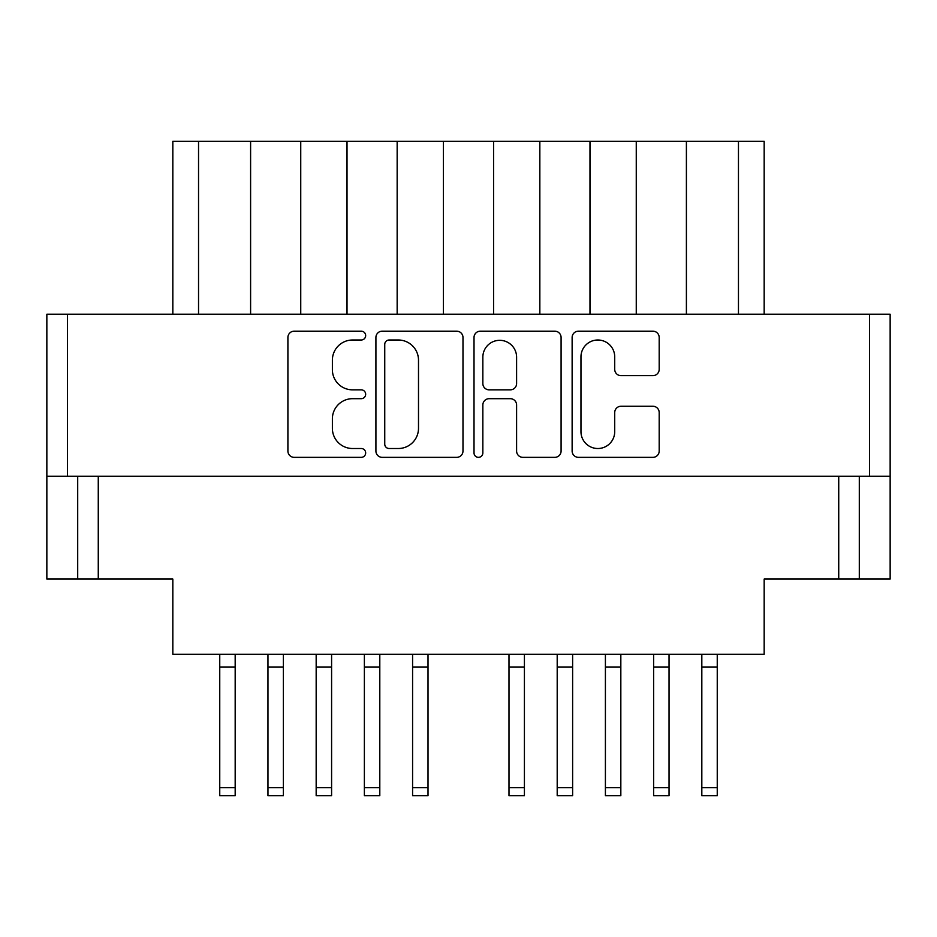 <?xml version="1.0" encoding="UTF-8"?>
<svg xmlns="http://www.w3.org/2000/svg" width="937" height="937" viewBox="0 0 937 937"><rect width="100%" height="100%" fill="white"/><g stroke="black" fill="none" stroke-linecap="round" stroke-linejoin="round"><path stroke-width="1.41" d="M580.963 431.641A16.878 16.878 0 0 0 597.841 448.518A16.878 16.878 0 0 0 614.719 431.641L614.719 412.561A6.313 6.313 0 0 1 621.02 406.248L652.878 406.248A6.313 6.313 0 0 1 659.191 412.561L659.191 451.048A6.313 6.313 0 0 1 652.878 457.35L578.434 457.35A6.313 6.313 0 0 1 572.132 451.048L572.132 337.484A6.313 6.313 0 0 1 578.434 331.171L652.878 331.171A6.313 6.313 0 0 1 659.191 337.484L659.191 369.342A6.313 6.313 0 0 1 652.878 375.655L621.02 375.655A6.313 6.313 0 0 1 614.719 369.342L614.719 356.88A16.878 16.878 0 0 0 597.841 340.002A16.878 16.878 0 0 0 580.963 356.88L580.963 431.641M478.432 457.35A4.416 4.416 0 0 0 482.848 452.934L482.848 404.983A6.313 6.313 0 0 1 489.161 398.682L510.302 398.682A6.313 6.313 0 0 1 516.603 404.983L516.603 451.048A6.313 6.313 0 0 0 522.916 457.35L554.774 457.35A6.313 6.313 0 0 0 561.087 451.048L561.087 337.484A6.313 6.313 0 0 0 554.774 331.171L480.33 331.171A6.313 6.313 0 0 0 474.017 337.484L474.017 452.934A4.416 4.416 0 0 0 478.432 457.35M462.983 451.048L462.983 337.484A6.313 6.313 0 0 0 456.67 331.171L382.226 331.171A6.313 6.313 0 0 0 375.913 337.484L375.913 451.048A6.313 6.313 0 0 0 382.226 457.35L456.67 457.35A6.313 6.313 0 0 0 462.983 451.048M890.15 476.219L46.85 476.219L46.85 314.235L890.15 314.235L890.15 579.054L838.732 579.054L838.732 476.219M352.57 340.002L361.249 340.002A4.416 4.416 0 0 0 365.664 335.587A4.416 4.416 0 0 0 361.249 331.171L294.206 331.171A6.313 6.313 0 0 0 287.905 337.484L287.905 451.048A6.313 6.313 0 0 0 294.206 457.35L361.249 457.35A4.416 4.416 0 0 0 365.664 452.934A4.416 4.416 0 0 0 361.249 448.518L352.57 448.518A20.192 20.192 0 0 1 332.377 428.326L332.377 418.862A20.192 20.192 0 0 1 352.57 398.682L361.249 398.682A4.416 4.416 0 0 0 365.664 394.266A4.416 4.416 0 0 0 361.249 389.851L352.57 389.851A20.192 20.192 0 0 1 332.377 369.658L332.377 360.195A20.192 20.192 0 0 1 352.57 340.002M46.85 476.219L46.85 579.054L77.701 579.054L77.701 476.219L77.701 579.054L172.83 579.054L172.83 654.26L764.17 654.26L764.17 579.054L838.732 579.054M859.299 476.219L859.299 579.054M172.83 314.235L172.83 141.335L198.539 141.335L198.539 314.235M250.601 314.235L250.601 141.335L198.539 141.335M300.742 314.235L300.742 141.335L250.601 141.335M347.018 314.235L347.018 141.335L300.742 141.335M397.159 314.235L397.159 141.335L347.018 141.335M443.435 314.235L443.435 141.335L397.159 141.335M493.565 314.235L493.565 141.335L443.435 141.335M539.841 314.235L539.841 141.335L493.565 141.335M589.982 314.235L589.982 141.335L539.841 141.335M636.258 314.235L636.258 141.335L589.982 141.335M686.399 314.235L686.399 141.335L636.258 141.335M738.461 314.235L738.461 141.335L686.399 141.335M738.461 141.335L764.17 141.335L764.17 314.235M389.16 340.002A4.416 4.416 0 0 0 384.744 344.418L384.744 444.103A4.416 4.416 0 0 0 389.16 448.518L398.307 448.518A20.192 20.192 0 0 0 418.499 428.326L418.499 360.195A20.192 20.192 0 0 0 398.307 340.002L389.16 340.002M516.603 357.196A16.878 16.878 0 0 0 499.726 340.318A16.878 16.878 0 0 0 482.848 357.196L482.848 383.538A6.313 6.313 0 0 0 489.161 389.851L510.302 389.851A6.313 6.313 0 0 0 516.603 383.538L516.603 357.196M717.25 654.26L717.25 795.665L701.825 795.665L701.825 654.26M717.25 667.109L701.825 667.109M620.833 654.26L620.833 795.665L605.407 795.665L605.407 654.26M620.833 667.109L605.407 667.109M524.415 654.26L524.415 795.665L508.99 795.665L508.99 654.26M524.415 667.109L508.99 667.109M428.01 654.26L428.01 795.665L412.585 795.665L412.585 654.26M428.01 667.109L412.585 667.109M331.593 654.26L331.593 795.665L316.167 795.665L316.167 654.26M331.593 667.109L316.167 667.109M669.041 654.26L669.041 795.665L653.616 795.665L653.616 654.26M669.041 667.109L653.616 667.109M572.624 654.26L572.624 795.665L557.199 795.665L557.199 654.26M572.624 667.109L557.199 667.109M379.801 654.26L379.801 795.665L364.376 795.665L364.376 654.26M379.801 667.109L364.376 667.109M283.384 654.26L283.384 795.665L267.959 795.665L267.959 654.26M283.384 667.109L267.959 667.109M235.175 654.26L235.175 795.665L219.75 795.665L219.75 654.26M235.175 667.109L219.75 667.109M67.417 314.235L67.417 476.219M869.583 476.219L869.583 314.235M98.268 476.219L98.268 579.054M717.25 787.63L701.825 787.63M620.833 787.63L605.407 787.63M524.415 787.63L508.99 787.63M428.01 787.63L412.585 787.63M331.593 787.63L316.167 787.63M669.041 787.63L653.616 787.63M572.624 787.63L557.199 787.63M379.801 787.63L364.376 787.63M283.384 787.63L267.959 787.63M235.175 787.63L219.75 787.63"/></g></svg>
